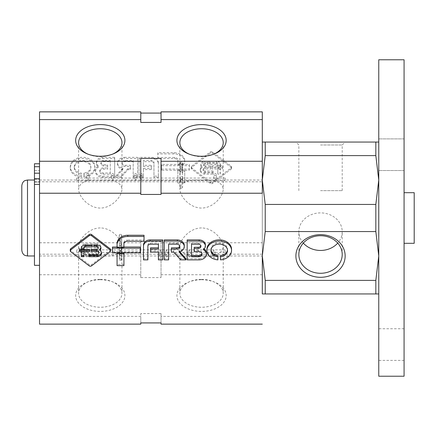 <?xml version="1.0" encoding="UTF-8"?>
<svg xmlns="http://www.w3.org/2000/svg" width="436" height="436" viewBox="0 0 436 436"><rect width="100%" height="100%" fill="white"/><g stroke="black" fill="none" stroke-linecap="round" stroke-linejoin="round"><path stroke-width="0.33" stroke-dasharray="2.18 1.64" d="M189.377 164.459L189.377 169.043L161.462 169.043L161.462 164.459L189.377 164.459L189.377 165.653L161.462 165.653L161.462 170.236L189.377 170.236L189.377 165.653M161.462 164.459L161.462 165.653M189.377 169.043L189.377 170.236M161.462 169.043L161.462 170.236M184.75 163.713L177.899 163.713L177.899 160.05A3.379 2.589 0 0 0 174.727 157.467L157.783 157.467L157.783 152.704L174.04 152.704A10.715 8.208 0 0 1 184.75 160.906L184.75 162.099A10.715 8.208 180 0 0 174.04 153.897L157.783 153.897L157.783 158.66L174.727 158.66A3.379 2.589 180 0 1 177.899 161.244L177.899 164.906L184.75 164.906M184.75 160.906L184.75 162.099M177.899 163.713L177.899 164.906M177.899 160.05L177.899 161.244M174.727 157.467L174.727 158.66M157.783 157.467L157.783 158.66M157.783 152.704L157.783 153.897M184.75 169.92L184.75 181.894L177.899 181.894L177.899 169.92L184.75 169.92L184.75 171.114L177.899 171.114L177.899 183.087L184.75 183.087L184.75 171.114M177.899 169.92L177.899 171.114M184.75 181.894L184.75 183.087M177.899 181.894L177.899 183.087M158.328 162.405L158.328 176.122L153.952 176.122L153.952 162.356A2.474 1.891 0 0 0 151.483 160.464L143.417 160.464L143.417 165.282L151.292 165.282L151.292 168.378L143.417 168.378L143.417 176.122L139.04 176.122L139.04 157.352L151.733 157.352A6.595 5.052 0 0 1 158.328 162.405L158.328 163.598A6.595 5.052 180 0 0 151.733 158.546L139.04 158.546L139.04 177.316L143.417 177.316L143.417 169.571L151.292 169.571L151.292 166.476L143.417 166.476L143.417 161.658L151.483 161.658A2.474 1.891 180 0 1 153.952 163.549L153.952 177.316L158.328 177.316L158.328 163.598M158.328 176.122L158.328 177.316M153.952 176.122L153.952 177.316M153.952 162.356L153.952 163.549M143.417 160.464L143.417 161.658M143.417 165.282L143.417 166.476M151.292 165.282L151.292 166.476M151.292 168.378L151.292 169.571M143.417 168.378L143.417 169.571M143.417 176.122L143.417 177.316M139.04 176.122L139.04 177.316M139.04 157.352L139.04 158.546M124.445 157.352L137.569 157.352L137.569 176.122L133.193 176.122L133.193 160.464L125.132 160.464A3.145 2.409 0 0 0 121.987 162.873A3.145 2.409 0 0 0 125.132 165.282L130.451 165.282L130.451 168.378L128.124 168.378L121.11 176.122L115.829 176.122L122.718 168.209A7.238 5.548 0 0 1 117.535 162.895A7.238 5.548 0 0 1 124.445 157.352L124.445 158.546A7.238 5.548 180 0 0 117.535 164.089A7.238 5.548 180 0 0 122.718 169.402L115.829 177.316L121.11 177.316L128.124 169.571L130.451 169.571L130.451 166.476L125.132 166.476A3.145 2.409 180 0 1 121.987 164.067A3.145 2.409 180 0 1 125.132 161.658L133.193 161.658L133.193 177.316L137.569 177.316L137.569 158.546L124.445 158.546M137.569 157.352L137.569 158.546M137.569 176.122L137.569 177.316M133.193 176.122L133.193 177.316M133.193 160.464L133.193 161.658M130.451 165.282L130.451 166.476M130.451 168.378L130.451 169.571M128.124 168.378L128.124 169.571M121.11 176.122L121.11 177.316M115.829 176.122L115.829 177.316M98.487 165.936A6.486 4.965 0 0 1 96.443 162.317A6.486 4.965 0 0 1 102.673 157.352L114.668 157.352L114.668 176.122L102.673 176.122A7.347 5.63 0 0 1 95.451 170.498A7.347 5.63 0 0 1 98.487 165.936L98.487 167.13A7.347 5.63 180 0 0 95.451 171.691A7.347 5.63 180 0 0 102.673 177.316L114.668 177.316L114.668 158.546L102.673 158.546A6.486 4.965 180 0 0 96.443 163.511A6.486 4.965 180 0 0 98.487 167.13M102.673 176.122L102.673 177.316M102.673 157.352L102.673 158.546M114.668 157.352L114.668 158.546M114.668 176.122L114.668 177.316M110.292 160.464L110.292 173.016L103.141 173.016A3.33 2.551 0 0 1 99.811 170.465A3.33 2.551 0 0 1 103.141 167.915L107.648 167.915L107.648 164.754L103.703 164.754A2.801 2.147 0 0 1 100.901 162.612A2.801 2.147 0 0 1 103.703 160.464L110.292 160.464L110.292 161.658L103.703 161.658A2.801 2.147 180 0 0 100.901 163.8A2.801 2.147 180 0 0 103.703 165.947L107.648 165.947L107.648 169.108L103.141 169.108A3.33 2.551 180 0 0 99.811 171.659A3.33 2.551 180 0 0 103.141 174.209L110.292 174.209L110.292 161.658M107.648 164.754L107.648 165.947M107.648 167.915L107.648 169.108M110.292 173.016L110.292 174.209M83.903 176.122L83.903 173.016A8.295 6.355 0 0 0 90.89 166.737A8.295 6.355 0 0 0 82.595 160.383A8.295 6.355 0 0 0 74.3 166.737A8.295 6.355 0 0 0 81.287 173.016L81.287 176.122A12.322 9.439 0 0 1 70.272 166.737A12.322 9.439 0 0 1 82.595 157.298A12.322 9.439 0 0 1 94.917 166.737A12.322 9.439 0 0 1 83.903 176.122L83.903 177.316A12.322 9.439 180 0 0 94.917 167.931A12.322 9.439 180 0 0 82.595 158.491A12.322 9.439 180 0 0 70.272 167.931A12.322 9.439 180 0 0 81.287 177.316L81.287 174.209A8.295 6.355 180 0 1 74.3 167.931A8.295 6.355 180 0 1 82.595 161.576A8.295 6.355 180 0 1 90.89 167.931A8.295 6.355 180 0 1 83.903 174.209L83.903 177.316M81.287 176.122L81.287 177.316M83.903 173.016L83.903 174.209M81.287 173.016L81.287 174.209M231.091 166.16A1.646 1.264 0 0 1 231.576 167.053A1.646 1.264 0 0 1 231.091 167.947L212.599 182.117A1.646 1.264 0 0 1 210.266 182.117L191.769 167.947A1.646 1.264 0 0 1 191.29 167.053A1.646 1.264 0 0 1 191.769 166.16L210.266 151.99A1.646 1.264 0 0 1 212.599 151.99L231.091 166.16L231.091 167.353L212.599 153.183A1.646 1.264 180 0 0 210.266 153.183L191.769 167.353A1.646 1.264 180 0 0 191.29 168.247A1.646 1.264 180 0 0 191.769 169.141L210.266 183.311A1.646 1.264 180 0 0 212.599 183.311L231.091 169.141A1.646 1.264 180 0 0 231.576 168.247A1.646 1.264 180 0 0 231.091 167.353M210.632 165.844L210.632 167.762L205.198 167.762A2.12 1.624 0 0 0 203.078 169.386A2.12 1.624 0 0 0 205.198 171.01L213.073 171.01L213.073 172.939L204.806 172.939A4.643 3.559 0 0 1 200.249 169.381A4.643 3.559 0 0 1 202.086 166.541A4.011 3.074 0 0 1 200.86 164.334A4.011 3.074 0 0 1 204.757 161.26L208.136 161.26L208.136 163.189L205.356 163.189A1.733 1.33 0 0 0 203.623 164.514A1.733 1.33 0 0 0 205.356 165.844L210.632 165.844L210.632 167.037L205.356 167.037A1.733 1.33 180 0 1 203.623 165.707A1.733 1.33 180 0 1 205.356 164.383L208.136 164.383L208.136 162.454L204.757 162.454A4.011 3.074 180 0 0 200.86 165.527A4.011 3.074 180 0 0 202.086 167.735A4.643 3.559 180 0 0 200.249 170.574A4.643 3.559 180 0 0 204.806 174.133L213.073 174.133L213.073 172.204L205.198 172.204A2.12 1.624 180 0 1 203.078 170.58A2.12 1.624 180 0 1 205.198 168.955L210.632 168.955L210.632 167.037M204.757 161.26L204.757 162.454M202.086 166.541L202.086 167.735M204.806 172.939L204.806 174.133M211.961 165.844L222.425 165.844L222.425 167.762L211.961 167.762L211.961 165.844L211.961 168.955L222.425 168.955L222.425 167.037L211.961 167.037M222.425 165.844L222.425 167.037M213.073 171.01L213.073 172.204M213.073 172.939L213.073 174.133M210.632 167.762L210.632 168.955M208.136 163.189L208.136 164.383M208.136 161.26L208.136 162.454M220.496 168.056L220.496 172.939L217.798 172.939L217.798 168.056L220.496 168.056L220.496 169.25L217.798 169.25L217.798 174.133L220.496 174.133L220.496 169.25M220.496 172.939L220.496 174.133M217.798 168.056L217.798 169.25M217.798 172.939L217.798 174.133M220.496 165.609A4.12 3.156 180 0 0 216.376 162.454L209.531 162.454L209.531 164.383L216.152 164.383A1.646 1.264 180 0 1 217.798 165.642L217.798 166.743L220.496 166.743L220.496 164.416L220.496 166.743M220.496 165.549L217.798 165.549L217.798 164.448A1.646 1.264 0 0 0 216.152 163.189L209.531 163.189L209.531 161.26L216.376 161.26A4.12 3.156 0 0 1 220.496 164.416M209.531 161.26L209.531 162.454M209.531 163.189L209.531 164.383M217.798 164.448L217.798 165.642M217.798 165.549L217.798 166.743M211.961 167.762L211.961 168.955M222.425 167.762L222.425 168.955M180.101 187.78A1.226 0.79 0 0 0 181.327 188.565A1.226 0.79 0 0 0 182.553 187.78A1.226 0.79 0 0 0 181.327 186.99A1.226 0.79 0 0 0 180.101 187.78L180.101 182.09C180.918 179.872 181.736 179.872 182.553 182.09L180.101 182.09L180.101 177.316A1.226 0.937 180 0 0 181.327 178.259A1.226 0.937 180 0 0 182.553 177.316A1.226 0.937 180 0 0 181.327 176.378A1.226 0.937 180 0 0 180.101 177.316M181.327 180.063L180.39 180.499L180.101 180.215L181.327 178.488L182.553 180.215L182.264 180.499L181.327 180.063L180.101 178.335L180.39 178.052L181.327 178.488L182.264 178.052L182.553 178.335L181.327 180.063M181.327 164.105A1.226 0.79 0 0 0 182.553 163.32A1.226 0.79 0 0 0 181.327 162.53A1.226 0.79 0 0 0 180.101 163.32A1.226 0.79 0 0 0 181.327 164.105M180.101 163.32L180.101 167.849C180.918 165.631 181.736 165.631 182.553 167.849L180.101 167.849L180.101 172.721C180.918 170.503 181.736 170.503 182.553 172.721L180.101 172.721L180.101 178.335M136.43 174.504A1.226 0.937 180 0 0 135.209 173.561A1.226 0.937 180 0 0 133.983 174.504A1.226 0.937 180 0 0 135.209 175.441A1.226 0.937 180 0 0 136.43 174.504L136.43 178.488L135.209 180.215L133.983 178.488L134.419 178.052L135.209 178.335L135.994 178.052L136.43 178.488M142.343 174.504A1.226 0.937 180 0 0 141.117 173.561A1.226 0.937 180 0 0 139.891 174.504A1.226 0.937 180 0 0 141.117 175.441A1.226 0.937 180 0 0 142.343 174.504L142.343 178.488L141.117 180.215L139.891 178.488L140.332 178.052L141.117 178.335L141.907 178.052L142.343 178.488M113.692 174.504A1.226 0.937 180 0 0 112.472 173.561A1.226 0.937 180 0 0 111.245 174.504A1.226 0.937 180 0 0 112.472 175.441A1.226 0.937 180 0 0 113.692 174.504L113.692 178.488L112.472 180.215L111.245 178.488L111.681 178.052L112.472 178.335L113.256 178.052L113.692 178.488M89.211 174.504A1.226 0.937 180 0 0 87.985 173.561A1.226 0.937 180 0 0 86.764 174.504A1.226 0.937 180 0 0 87.985 175.441A1.226 0.937 180 0 0 89.211 174.504L89.211 178.488L87.985 180.215L86.764 178.488L87.2 178.052L87.985 178.335L88.775 178.052L89.211 178.488M216.332 174.504A1.226 0.937 180 0 0 215.106 173.561A1.226 0.937 180 0 0 213.88 174.504A1.226 0.937 180 0 0 215.106 175.441A1.226 0.937 180 0 0 216.332 174.504L216.332 178.488L215.106 180.215L213.88 178.488L214.321 178.052L215.106 178.335L215.896 178.052L216.332 178.488M182.553 180.215L182.553 177.316M182.553 167.947A1.226 0.937 180 0 0 181.327 167.01A1.226 0.937 180 0 0 180.101 167.947A1.226 0.937 180 0 0 181.327 168.885A1.226 0.937 180 0 0 182.553 167.947L182.553 178.335M180.101 163.075A1.226 0.937 0 0 1 181.327 162.138A1.226 0.937 0 0 1 182.553 163.075A1.226 0.937 0 0 1 181.327 164.012A1.226 0.937 0 0 1 180.101 163.075L180.101 167.849M225.172 180.063L225.172 178.052L225.172 180.063M76.654 180.063L76.654 178.052L76.654 180.063M117.071 247.016L123.922 247.016M112.45 252.798L112.45 247.016M140.365 252.798L140.365 251.605L112.45 251.605M140.365 247.016L140.365 251.605M117.071 247.463L117.071 243.468M123.922 247.463L123.922 246.269L117.071 246.269M123.922 243.8L123.922 246.269M123.922 242.607A3.379 2.589 0 0 1 127.099 240.023L127.099 241.217M144.038 241.217L144.038 240.023L127.099 240.023M144.038 235.26L144.038 240.023M123.922 252.798L123.922 264.45L117.071 264.45L117.071 252.482L123.922 252.482M117.071 252.798L117.071 252.482M117.071 265.644L117.071 264.45M123.922 265.644L123.922 264.45M143.499 259.878L143.499 244.961M147.875 259.878L147.875 258.684L143.499 258.684M147.875 246.106L147.875 258.684M147.875 244.912A2.474 1.891 0 0 1 150.344 243.021L158.41 243.021L158.41 244.215M158.41 249.032L158.41 243.021M150.534 252.128L150.534 247.839M158.41 252.128L158.41 250.934L150.534 250.934M158.41 259.878L158.41 250.934M162.786 259.878L162.786 258.684L158.41 258.684M162.786 239.909L162.786 258.684M184.292 245.452A7.238 5.548 0 0 1 179.103 250.771L179.752 251.79M164.258 259.878L164.258 239.909M168.634 259.878L168.634 258.684L164.258 258.684M168.634 244.215L168.634 258.684M176.689 244.215L176.689 243.021L168.634 243.021M176.689 243.021A3.145 2.409 0 0 1 179.834 245.43A3.145 2.409 0 0 1 179.736 246.024M171.375 252.128L171.375 247.839M173.697 252.128L173.697 250.934L171.375 250.934M180.717 259.878L180.717 258.684L173.697 250.934M185.998 258.684L180.717 258.684M199.154 259.878L199.154 258.684L187.158 258.684L187.158 239.909M203.334 249.692L203.334 248.498A7.347 5.63 0 0 1 204.13 249.005M206.375 253.054A7.347 5.63 0 0 1 199.154 258.684M205.383 244.874A6.486 4.965 0 0 1 203.334 248.498M187.158 259.878L187.158 258.684M191.535 244.215L191.535 243.021L198.118 243.021A2.801 2.147 0 0 1 200.925 245.168A2.801 2.147 0 0 1 200.811 245.762M194.178 251.665L194.178 250.471L198.685 250.471A3.33 2.551 0 0 1 202.01 253.022A3.33 2.551 0 0 1 201.917 253.616M194.178 247.316L194.178 250.471M191.535 256.766L191.535 243.021M220.54 259.878L220.54 255.572M217.918 259.878L217.918 258.684A12.322 9.439 0 0 1 206.909 249.294M231.549 249.294A12.322 9.439 0 0 1 220.54 258.684M210.97 249.893A8.295 6.355 0 0 1 210.931 249.294A8.295 6.355 0 0 1 219.226 242.939A8.295 6.355 0 0 1 227.527 249.294A8.295 6.355 0 0 1 227.488 249.893M217.918 255.572L217.918 258.684M110.537 249.61A1.646 1.264 0 0 1 110.052 250.504L91.56 264.674A1.646 1.264 0 0 1 89.227 264.674L70.73 250.504A1.646 1.264 0 0 1 70.251 249.61M91.195 249.594L91.195 248.4L96.465 248.4A1.733 1.33 0 0 0 98.198 247.076M97.07 245.01L97.07 243.817A4.011 3.074 0 0 1 100.961 246.89A4.011 3.074 0 0 1 100.885 247.485M99.735 249.103A4.643 3.559 0 0 1 101.577 251.937A4.643 3.559 0 0 1 101.512 252.537M89.865 249.594L89.865 251.512M79.401 249.594L79.401 248.4L89.865 248.4M88.753 254.76L88.753 253.567L96.629 253.567A2.12 1.624 0 0 0 98.743 251.943M88.753 256.69L88.753 253.567M91.195 251.512L91.195 248.4M93.691 246.94L93.691 243.817L97.07 243.817M93.691 245.01L93.691 243.817M81.33 251.806L81.33 250.613L84.028 250.613L84.028 256.69M81.33 256.69L81.33 250.613M84.028 251.806L84.028 250.613M81.33 248.166L81.33 246.972A4.12 3.156 0 0 1 85.451 243.817L92.296 243.817L92.296 246.94M92.296 245.01L92.296 243.817M84.028 247.01L84.028 248.106M81.33 249.299L81.33 246.972M79.401 251.512L79.401 248.4M121.726 259.6A1.226 0.79 0 0 0 120.5 258.81A1.226 0.79 0 0 0 119.273 259.6A1.226 0.79 0 0 0 120.5 260.385A1.226 0.79 0 0 0 121.726 259.6L121.726 253.91L119.273 253.91C120.091 256.128 120.908 256.128 121.726 253.91L121.726 258.684A1.226 0.937 0 0 1 120.5 259.622A1.226 0.937 0 0 1 119.273 258.684A1.226 0.937 0 0 1 120.5 257.741A1.226 0.937 0 0 1 121.726 258.684M120.5 250.308L121.726 252.03L121.437 252.319L120.5 251.883L119.562 252.319L119.273 252.03L120.5 250.308L121.437 249.866L121.726 250.155L120.5 251.883L119.273 250.155L119.562 249.866L120.5 250.308M120.5 234.35A1.226 0.79 0 0 0 119.273 235.135A1.226 0.79 0 0 0 120.5 235.925A1.226 0.79 0 0 0 121.726 235.135A1.226 0.79 0 0 0 120.5 234.35M121.726 235.135L121.726 239.669L119.273 239.669C120.091 241.882 120.908 241.882 121.726 239.669L121.726 244.536L119.273 244.536C120.091 246.754 120.908 246.754 121.726 244.536L121.726 250.155M165.391 255.867A1.226 0.937 0 0 1 166.617 254.929A1.226 0.937 0 0 1 167.844 255.867A1.226 0.937 0 0 1 166.617 256.804A1.226 0.937 0 0 1 165.391 255.867L165.391 251.883L165.833 252.319L166.617 252.03L167.408 252.319L167.844 251.883L166.617 250.155L165.391 251.883M159.483 255.867A1.226 0.937 0 0 1 160.704 254.929A1.226 0.937 0 0 1 161.93 255.867A1.226 0.937 0 0 1 160.704 256.804A1.226 0.937 0 0 1 159.483 255.867L159.483 251.883L159.919 252.319L160.704 252.03L161.494 252.319L161.93 251.883L160.704 250.155L159.483 251.883M188.129 255.867A1.226 0.937 0 0 1 189.355 254.929A1.226 0.937 0 0 1 190.581 255.867A1.226 0.937 0 0 1 189.355 256.804A1.226 0.937 0 0 1 188.129 255.867L188.129 251.883L188.57 252.319L189.355 252.03L190.145 252.319L190.581 251.883L189.355 250.155L188.129 251.883M212.61 255.867A1.226 0.937 0 0 1 213.836 254.929A1.226 0.937 0 0 1 215.062 255.867A1.226 0.937 0 0 1 213.836 256.804A1.226 0.937 0 0 1 212.61 255.867L212.61 251.883L213.051 252.319L213.836 252.03L214.626 252.319L215.062 251.883L213.836 250.155L212.61 251.883M85.494 255.867A1.226 0.937 0 0 1 86.715 254.929A1.226 0.937 0 0 1 87.941 255.867A1.226 0.937 0 0 1 86.715 256.804A1.226 0.937 0 0 1 85.494 255.867L85.494 251.883L85.93 252.319L86.715 252.03L87.505 252.319L87.941 251.883L86.715 250.155L85.494 251.883M119.273 252.03L119.273 258.684M119.273 249.31A1.226 0.937 0 0 1 120.5 248.373A1.226 0.937 0 0 1 121.726 249.31A1.226 0.937 0 0 1 120.5 250.248A1.226 0.937 0 0 1 119.273 249.31L119.273 250.155M121.726 244.438A1.226 0.937 180 0 0 120.5 243.501A1.226 0.937 180 0 0 119.273 244.438A1.226 0.937 180 0 0 120.5 245.381A1.226 0.937 180 0 0 121.726 244.438L121.726 239.669M76.654 250.308L76.654 252.319L76.654 250.308M225.172 250.308L225.172 252.319L225.172 250.308M39.523 193.589L39.523 255.976L39.523 193.589M262.303 193.589L262.303 255.976L262.303 193.589M100.28 227.941C88.399 227.963 78.54 239.653 78.594 247.092C79.87 253.981 87.075 256.891 100.209 255.818C113.453 256.902 120.701 253.992 121.966 247.092C121.993 239.615 112.15 227.963 100.28 227.941M100.28 180.182C113.474 179.109 120.707 182.014 121.966 188.908C121.993 196.374 112.183 207.999 100.351 208.059C88.421 208.076 78.545 196.364 78.594 188.908C79.87 182.008 87.102 179.098 100.28 180.182M201.546 180.182C214.741 179.109 221.968 182.014 223.232 188.908C223.259 196.374 213.444 207.999 201.612 208.059C189.687 208.076 179.806 196.364 179.861 188.908C181.136 182.008 188.363 179.098 201.546 180.182M201.546 227.941C189.66 227.963 179.806 239.653 179.861 247.092C181.136 253.981 188.341 256.891 201.476 255.818C214.714 256.902 221.968 253.992 223.232 247.092C223.259 239.615 213.417 227.963 201.546 227.941M39.523 324.133L39.523 111.867M262.303 193.23L262.303 111.867M201.546 279.743A24.629 15.832 180 0 1 214.943 282.288A24.629 15.832 180 0 1 220.136 305.958A24.629 15.832 180 0 1 182.951 305.958A24.629 15.832 180 0 1 188.15 282.288A24.629 15.832 180 0 1 201.546 279.743M100.28 279.743A24.629 15.832 180 0 1 113.676 282.288A24.629 15.832 180 0 1 118.87 305.958A24.629 15.832 180 0 1 81.69 305.958A24.629 15.832 180 0 1 86.884 282.288A24.629 15.832 180 0 1 100.28 279.743M39.523 274.735L140.784 274.735L140.784 241.555L161.037 241.555L161.037 242.77L262.303 242.77M262.303 274.735L161.037 274.735L161.037 277.579L140.784 277.579L140.784 274.735M39.523 316.411L140.784 316.411L140.784 313.566L161.037 313.566L161.037 316.411L262.303 316.411M140.784 122.434L140.784 111.867M161.037 111.867L161.037 122.434M39.523 242.77L140.784 242.77M161.037 158.421L161.037 194.445M140.784 158.421L140.784 194.445M140.784 324.133L140.784 316.411M161.037 324.133L161.037 316.411M161.037 322.923L161.037 313.566M140.784 322.923L140.784 313.566M140.784 277.579L140.784 241.555M161.037 277.579L161.037 241.555M161.037 274.735L161.037 242.77M112.842 154.044A21.686 13.941 180 0 1 112.079 154.377A21.686 13.941 180 0 1 88.481 154.377A21.686 13.941 180 0 1 87.718 154.044M214.103 154.044A21.686 13.941 180 0 1 213.34 154.377A21.686 13.941 180 0 1 189.747 154.377A21.686 13.941 180 0 1 188.984 154.044M100.28 279.378A21.686 13.941 180 0 1 112.079 281.623A21.686 13.941 180 0 1 121.966 293.319A21.686 13.941 180 0 1 100.28 307.26A21.686 13.941 180 0 1 78.594 293.319A21.686 13.941 180 0 1 88.481 281.623A21.686 13.941 180 0 1 100.28 279.378M201.546 279.378A21.686 13.941 180 0 1 213.34 281.623A21.686 13.941 180 0 1 223.232 293.319A21.686 13.941 180 0 1 201.546 307.26A21.686 13.941 180 0 1 179.861 293.319A21.686 13.941 180 0 1 189.747 281.623A21.686 13.941 180 0 1 201.546 279.378M39.523 163.762L39.523 254.204L39.523 163.762L34.46 163.762L34.46 182.085L34.46 163.762L34.46 178.76L39.523 178.76L39.523 163.762L39.523 265.339L39.523 178.76M34.46 174.896L34.46 170.59L34.46 174.896M34.46 265.339L34.46 178.76M34.46 182.085L34.46 254.204L34.46 182.085L39.523 182.085L34.46 182.085M39.523 174.896L39.523 170.59L39.523 174.896M265.224 142.054L265.224 155.614L262.303 180.024L262.303 255.976L262.303 142.054L378.759 142.054L378.759 255.976L378.759 142.054M262.303 142.054L262.303 180.024L265.224 204.44L375.832 204.44L378.759 180.024L375.832 155.614L375.832 142.054M39.523 255.976L262.303 255.976L265.224 280.386L265.224 293.946L262.303 293.946L262.303 255.976L265.224 231.56L265.224 204.44M265.224 231.56L375.832 231.56L375.832 204.44M265.224 280.386L375.832 280.386L378.759 255.976L375.832 231.56M265.224 293.946L375.832 293.946L375.832 280.386M378.759 293.946L378.759 255.976L378.759 293.946L375.832 293.946M21.8 250.28L21.8 185.72M34.46 218L34.46 180.024L34.46 218M262.303 218L262.303 181.796L262.303 218M265.224 155.614L375.832 155.614M378.759 376.224L378.759 59.776M378.759 154.709L378.759 138.888L378.759 154.709M378.759 344.582L378.759 328.76L378.759 344.582M404.074 376.224L404.074 59.776M404.074 218L404.074 192.685L404.074 218M404.074 154.709L404.074 138.888L404.074 154.709M404.074 344.582L404.074 328.76L404.074 344.582M414.2 243.315L414.2 192.685M320.531 142.054L345.159 142.054L320.531 142.054M320.531 144.992L342.216 144.992L320.531 144.992M320.531 190.657L342.216 190.657L320.531 190.657M303.309 243.086A21.686 18.781 0 0 1 298.845 231.669A21.686 18.781 0 0 1 320.531 212.888A21.686 18.781 0 0 1 342.216 231.669A21.686 18.781 0 0 1 337.747 243.086M174.04 152.704L174.04 153.897M151.733 157.352L151.733 158.546M151.483 160.464L151.483 161.658M122.718 168.209L122.718 169.402M125.132 160.464L125.132 161.658M125.132 165.282L125.132 166.476M122.81 168.41L122.81 169.604M103.703 160.464L103.703 161.658M103.703 164.754L103.703 165.947M103.141 167.915L103.141 169.108M103.141 173.016L103.141 174.209M231.091 167.947L231.091 169.141M191.769 167.947L191.769 169.141M191.769 166.16L191.769 167.353M205.356 165.844L205.356 167.037M205.356 163.189L205.356 164.383M212.599 151.99L212.599 153.183M212.599 182.117L212.599 183.311M210.266 182.117L210.266 183.311M210.266 151.99L210.266 153.183M205.198 171.01L205.198 172.204M205.198 167.762L205.198 168.955M216.376 161.26L216.376 162.454M216.152 163.189L216.152 164.383M150.344 244.215L150.344 243.021M179.103 251.959L179.103 250.771M179.011 252.013L179.011 250.967M198.118 244.215L198.118 243.021M198.685 251.665L198.685 250.471M70.73 251.697L70.73 250.504M110.052 251.697L110.052 250.504M96.465 249.594L96.465 248.4M89.227 265.867L89.227 264.674M91.56 265.867L91.56 264.674M96.629 254.76L96.629 253.567M85.451 245.01L85.451 243.817M34.46 166.705L39.523 166.705M34.46 173.196L39.523 173.196M34.46 184.384L39.523 184.384M27.495 255.976L27.495 180.024M117.535 162.895L117.535 164.089M121.987 162.873L121.987 164.067M122.843 168.334L122.843 169.528M95.451 170.498L95.451 171.691M96.443 162.317L96.443 163.511M100.901 162.612L100.901 163.8M99.811 170.465L99.811 171.659M70.272 166.737L70.272 167.931M94.917 166.737L94.917 167.931M74.3 166.737L74.3 167.931M90.89 166.737L90.89 167.931M231.576 167.053L231.576 168.247M191.29 167.053L191.29 168.247M203.623 164.514L203.623 165.707M200.86 164.334L200.86 165.527M200.249 169.381L200.249 170.574M203.078 169.386L203.078 170.58M180.101 180.215L180.101 182.09M182.553 182.09L182.553 187.78M182.553 163.32L182.553 172.721M133.983 178.488L133.983 174.504M139.891 178.488L139.891 174.504M111.245 178.488L111.245 174.504M86.764 178.488L86.764 174.504M213.88 178.488L213.88 174.504M180.101 172.721L180.101 167.947M182.553 167.849L182.553 163.075M182.264 180.499L225.172 180.499M182.264 178.052L214.321 178.052M215.896 178.052L225.172 178.052M76.654 180.499L180.39 180.499M76.654 178.052L87.2 178.052M88.775 178.052L111.681 178.052M113.256 178.052L134.419 178.052M135.994 178.052L140.332 178.052M141.907 178.052L180.39 178.052M179.834 246.623L179.834 245.43M178.983 252.09L178.983 250.896M200.925 246.362L200.925 245.168M202.01 254.215L202.01 253.022M227.527 250.487L227.527 249.294M210.931 250.487L210.931 249.294M100.961 248.084L100.961 246.89M101.577 253.131L101.577 251.937M119.273 253.91L119.273 259.6M121.726 252.03L121.726 253.91M119.273 235.135L119.273 244.536M167.844 251.883L167.844 255.867M161.93 251.883L161.93 255.867M190.581 251.883L190.581 255.867M215.062 251.883L215.062 255.867M87.941 251.883L87.941 255.867M121.726 244.536L121.726 249.31M119.273 239.669L119.273 244.438M119.562 249.866L76.654 249.866M119.562 252.319L87.505 252.319M85.93 252.319L76.654 252.319M225.172 249.866L121.437 249.866M225.172 252.319L214.626 252.319M213.051 252.319L190.145 252.319M188.57 252.319L167.408 252.319M165.833 252.319L161.494 252.319M159.919 252.319L121.437 252.319M39.523 180.024L262.303 180.024M78.594 142.681L78.594 188.908M121.966 142.681L121.966 188.908M112.079 154.377L113.676 153.712M88.481 154.377L86.884 153.712M179.861 142.681L179.861 188.908M223.232 142.681L223.232 188.908M213.34 154.377L214.943 153.712M189.747 154.377L188.15 153.712M78.594 247.092L78.594 293.319M121.966 247.092L121.966 293.319M88.481 281.623L86.884 282.288M112.079 281.623L113.676 282.288M179.861 247.092L179.861 293.319M223.232 247.092L223.232 293.319M189.747 281.623L188.15 282.288M213.34 281.623L214.943 282.288M262.303 254.204L39.523 254.204M34.46 179.201L39.523 179.201L34.46 179.201M34.46 170.59L39.523 170.59L34.46 170.59M34.46 181.796L262.303 181.796M404.074 328.76L378.759 328.76M404.074 360.403L378.759 360.403M404.074 138.888L378.759 138.888L404.074 138.888M404.074 170.53L378.759 170.53L404.074 170.53M342.216 190.657L342.216 144.992L345.159 142.054M298.845 190.657L298.845 144.992L295.902 142.054M342.216 254.504L342.216 231.669M298.845 254.504L298.845 231.669"/><path stroke-width="0.65" d="M112.45 248.209L112.45 252.798L140.365 252.798L140.365 248.209L112.45 248.209L112.45 247.016L117.071 247.016M140.365 248.209L140.365 247.016L123.922 247.016M117.071 244.661L117.071 247.463L123.922 247.463L123.922 243.8A3.379 2.589 180 0 1 127.099 241.217L144.038 241.217L144.038 235.26L127.786 235.26A10.715 8.208 0 0 0 117.071 243.468L117.071 244.661A10.715 8.208 180 0 1 127.786 236.454L127.786 235.26M144.038 236.454L127.786 236.454M117.071 253.676L117.071 265.644L123.922 265.644L123.922 253.676L117.071 253.676L117.071 252.798M123.922 253.676L123.922 252.798M150.088 241.103A6.595 5.052 180 0 0 143.499 246.155L143.499 244.961A6.595 5.052 0 0 1 150.088 239.909L162.786 239.909L162.786 241.103L150.088 241.103L150.088 239.909M143.499 246.155L143.499 259.878L147.875 259.878L147.875 246.106A2.474 1.891 180 0 1 150.344 244.215L158.41 244.215L158.41 249.032L150.534 249.032L150.534 247.839L158.41 247.839M150.534 249.032L150.534 252.128L158.41 252.128L158.41 259.878L162.786 259.878L162.786 241.103M177.381 241.103L164.258 241.103L164.258 259.878L168.634 259.878L168.634 244.215L176.689 244.215A3.145 2.409 180 0 1 179.834 246.623A3.145 2.409 180 0 1 176.689 249.032L171.375 249.032L171.375 252.128L173.697 252.128L180.717 259.878L185.998 259.878L179.103 251.959A7.238 5.548 180 0 0 184.292 246.645A7.238 5.548 180 0 0 177.381 241.103L177.381 239.909A7.238 5.548 0 0 1 184.292 245.452L184.292 246.645M164.258 241.103L164.258 239.909L177.381 239.909M179.736 246.024A3.145 2.409 0 0 1 176.689 247.839L171.375 247.839L171.375 249.032M185.998 259.878L185.998 258.684L179.752 251.79M199.154 241.103L187.158 241.103L187.158 259.878L199.154 259.878A7.347 5.63 180 0 0 206.375 254.248A7.347 5.63 180 0 0 203.334 249.692A6.486 4.965 180 0 0 205.383 246.068A6.486 4.965 180 0 0 199.154 241.103L199.154 239.909A6.486 4.965 0 0 1 205.383 244.874L205.383 246.068M204.13 249.005A7.347 5.63 0 0 1 206.375 253.054L206.375 254.248M187.158 241.103L187.158 239.909L199.154 239.909M194.178 248.509L198.118 248.509A2.801 2.147 180 0 0 200.925 246.362A2.801 2.147 180 0 0 198.118 244.215L191.535 244.215L191.535 256.766L198.685 256.766A3.33 2.551 180 0 0 202.01 254.215A3.33 2.551 180 0 0 198.685 251.665L194.178 251.665L194.178 247.316L198.118 247.316A2.801 2.147 0 0 0 200.811 245.762M201.917 253.616A3.33 2.551 0 0 1 198.685 255.572L191.535 255.572M217.918 256.766A8.295 6.355 180 0 1 210.931 250.487A8.295 6.355 180 0 1 219.226 244.133A8.295 6.355 180 0 1 227.527 250.487A8.295 6.355 180 0 1 220.54 256.766L220.54 259.878A12.322 9.439 180 0 0 231.549 250.487A12.322 9.439 180 0 0 219.226 241.048A12.322 9.439 180 0 0 206.909 250.487A12.322 9.439 180 0 0 217.918 259.878L217.918 255.572A8.295 6.355 0 0 1 210.97 249.893M206.909 250.487L206.909 249.294A12.322 9.439 0 0 1 219.226 239.855A12.322 9.439 0 0 1 231.549 249.294L231.549 250.487M227.488 249.893A8.295 6.355 0 0 1 220.54 255.572L220.54 256.766M70.73 249.91A1.646 1.264 180 0 0 70.251 250.804A1.646 1.264 180 0 0 70.73 251.697L89.227 265.867A1.646 1.264 180 0 0 91.56 265.867L110.052 251.697A1.646 1.264 180 0 0 110.537 250.804A1.646 1.264 180 0 0 110.052 249.91L91.56 235.745A1.646 1.264 180 0 0 89.227 235.745L70.73 249.91L70.73 248.716L89.227 234.552A1.646 1.264 0 0 1 91.56 234.552L110.052 248.716A1.646 1.264 0 0 1 110.537 249.61L110.537 250.804M70.251 250.804L70.251 249.61A1.646 1.264 0 0 1 70.73 248.716M98.743 253.136A2.12 1.624 180 0 1 96.629 254.76L88.753 254.76L88.753 256.69L97.021 256.69A4.643 3.559 180 0 0 101.577 253.131A4.643 3.559 180 0 0 99.735 250.297A4.011 3.074 180 0 0 100.961 248.084A4.011 3.074 180 0 0 97.07 245.01L93.691 245.01L93.691 246.94L96.465 246.94A1.733 1.33 180 0 1 98.198 248.264A1.733 1.33 180 0 1 96.465 249.594L91.195 249.594L91.195 251.512L96.629 251.512L96.629 250.324A2.12 1.624 0 0 1 98.743 251.943L98.743 253.136A2.12 1.624 180 0 0 96.629 251.512M96.465 246.94L96.465 245.746A1.733 1.33 0 0 1 98.198 247.076L98.198 248.264M100.885 247.485A4.011 3.074 0 0 1 99.735 249.103L99.735 250.297M101.512 252.537A4.643 3.559 0 0 1 97.021 255.496L88.753 255.496M97.021 256.69L97.021 255.496M89.865 249.594L79.401 249.594L79.401 251.512L89.865 251.512L89.865 249.594M96.629 250.324L91.195 250.324M96.465 245.746L93.691 245.746M81.33 251.806L81.33 256.69L84.028 256.69L84.028 251.806L81.33 251.806M84.028 249.299L84.028 248.204A1.646 1.264 180 0 1 85.674 246.94L92.296 246.94L92.296 245.01L85.451 245.01A4.12 3.156 180 0 0 81.33 248.166L81.33 249.299L84.028 249.299L84.028 248.106L81.33 248.106M92.296 245.746L85.674 245.746A1.646 1.264 0 0 0 84.028 247.01L84.028 248.204M89.865 250.324L79.401 250.324M84.028 255.496L81.33 255.496M39.523 119.589L140.784 119.589L140.784 111.867L39.523 111.867L39.523 324.133L140.784 324.133L140.784 322.923L161.037 322.923L161.037 324.133L262.303 324.133M140.784 119.589L140.784 122.434L161.037 122.434L161.037 111.867L262.303 111.867L262.303 193.23L161.037 193.23L161.037 194.445L140.784 194.445L140.784 193.23L39.523 193.23M140.784 113.077L161.037 113.077M201.546 124.598A24.629 15.832 180 0 1 225.161 135.939A24.629 15.832 180 0 1 214.943 153.712A24.629 15.832 180 0 1 188.15 153.712A24.629 15.832 180 0 1 177.926 135.939A24.629 15.832 180 0 1 201.546 124.598M100.28 124.598A24.629 15.832 180 0 1 123.895 135.939A24.629 15.832 180 0 1 113.676 153.712A24.629 15.832 180 0 1 86.884 153.712A24.629 15.832 180 0 1 76.665 135.939A24.629 15.832 180 0 1 100.28 124.598M39.523 161.266L140.784 161.266L140.784 193.23M262.303 161.266L161.037 161.266L161.037 158.421L140.784 158.421L140.784 161.266M161.037 119.589L262.303 119.589M161.037 161.266L161.037 193.23M87.718 154.044A21.686 13.941 180 0 1 78.594 142.681A21.686 13.941 180 0 1 100.28 128.74A21.686 13.941 180 0 1 121.966 142.681A21.686 13.941 180 0 1 112.842 154.044M188.984 154.044A21.686 13.941 180 0 1 179.861 142.681A21.686 13.941 180 0 1 201.546 128.74A21.686 13.941 180 0 1 223.232 142.681A21.686 13.941 180 0 1 214.103 154.044M39.523 265.339L34.46 265.339L34.46 184.384L39.523 184.384M39.523 163.762L34.46 163.762L34.46 184.384M378.759 142.054L265.224 142.054L265.224 155.614L262.303 180.024L265.224 204.44L265.224 231.56L375.832 231.56L378.759 255.976L375.832 280.386L375.832 293.946L378.759 293.946M262.303 255.976L262.303 293.946L265.224 293.946L265.224 280.386L262.303 255.976L265.224 231.56M265.224 155.614L375.832 155.614L378.759 180.024L375.832 204.44L375.832 231.56M375.832 142.054L375.832 155.614M265.224 293.946L375.832 293.946M265.224 280.386L375.832 280.386M265.224 204.44L375.832 204.44M27.495 255.976L27.495 180.024L25.114 180.548C25.174 180.575 22.503 181.087 21.8 185.72L21.8 250.28C22.503 254.913 25.174 255.425 25.114 255.452L27.495 255.976L34.46 255.976M265.224 142.054L262.303 142.054M378.759 59.776L378.759 376.224L404.074 376.224L404.074 59.776L378.759 59.776M404.074 192.685L414.2 192.685L414.2 243.315L404.074 243.315M320.531 234.644A24.629 21.326 0 0 1 341.857 266.636A24.629 21.326 0 0 1 299.2 266.636A24.629 21.326 0 0 1 320.531 234.644M320.531 235.723A21.686 18.781 0 0 1 342.216 254.504A21.686 18.781 0 0 1 320.531 273.285A21.686 18.781 0 0 1 298.845 254.504A21.686 18.781 0 0 1 320.531 235.723M337.747 243.086A21.686 18.781 0 0 1 303.309 243.086M176.689 249.032L176.689 247.839M198.118 248.509L198.118 247.316M198.685 256.766L198.685 255.572M110.052 249.91L110.052 248.716M89.227 235.745L89.227 234.552M91.56 235.745L91.56 234.552M85.674 246.94L85.674 245.746M34.46 166.705L39.523 166.705M34.46 178.76L39.523 178.76M34.46 173.196L39.523 173.196M27.495 180.024L34.46 180.024"/></g></svg>
